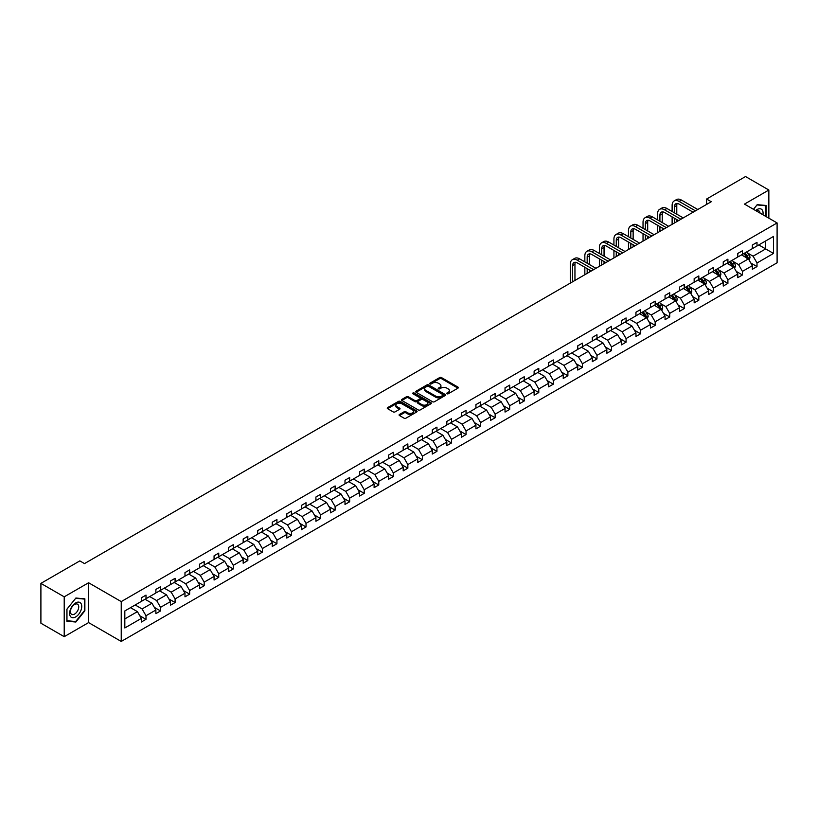 <?xml version="1.0" encoding="UTF-8"?>
<svg xmlns="http://www.w3.org/2000/svg" width="818" height="818" viewBox="0 0 818 818"><rect width="100%" height="100%" fill="white"/><g stroke="black" fill="none" stroke-linecap="round" stroke-linejoin="round"><path stroke-width="1.23" d="M446.955 393.765A0.91 0.521 0 0 0 448.244 393.765L457.968 388.151A1.299 0.746 0 0 0 458.346 387.62A1.299 0.746 0 0 0 457.968 387.098L441.485 377.579A1.299 0.746 0 0 0 439.655 377.579L429.931 383.192A0.91 0.521 0 0 0 431.209 383.939L432.477 383.213A4.141 2.393 0 0 1 438.325 383.213L439.706 384A4.141 2.393 0 0 1 440.912 385.697A4.141 2.393 0 0 1 439.706 387.384L438.448 388.11A0.91 0.521 0 0 0 439.726 388.847L440.984 388.121A4.141 2.393 0 0 1 446.843 388.121L448.213 388.918A4.141 2.393 0 0 1 449.43 390.605A4.141 2.393 0 0 1 448.213 392.303L446.955 393.029A0.91 0.521 0 0 0 446.955 393.765L446.955 393.029M399.47 414.47A1.299 0.746 0 0 0 399.092 414.992A1.299 0.746 0 0 0 399.47 415.524L404.092 418.192A1.299 0.746 0 0 0 405.922 418.192L416.73 411.955A1.299 0.746 0 0 0 417.108 411.434A1.299 0.746 0 0 0 416.73 410.902L400.247 401.393A1.299 0.746 0 0 0 398.417 401.393L387.62 407.62A1.299 0.746 0 0 0 387.241 408.151A1.299 0.746 0 0 0 387.62 408.683L393.202 411.904A1.299 0.746 0 0 0 395.033 411.904L399.654 409.235A1.299 0.746 0 0 0 400.033 408.703A1.299 0.746 0 0 0 399.654 408.182L396.883 406.577A3.466 2.004 0 0 1 395.871 405.166A3.466 2.004 0 0 1 398.008 403.315A3.466 2.004 0 0 1 401.781 403.755L412.63 410.012A3.466 2.004 0 0 1 413.642 411.434A3.466 2.004 0 0 1 411.505 413.274A3.466 2.004 0 0 1 407.732 412.845L405.922 411.802A1.299 0.746 0 0 0 404.092 411.802L399.47 414.47L399.47 415.524L404.092 412.875L404.092 411.802M88.6 582.753L64.213 596.833L40.9 583.377L40.9 623.214L64.213 636.68L88.6 622.6L121.238 641.445L121.238 601.598L88.6 582.753L88.6 622.6M768.848 218.181L768.848 190.021L744.462 204.101L777.1 222.946L121.238 601.598M768.848 190.021L745.535 176.555L706.599 199.04L706.599 204.418M40.9 583.377L79.837 560.892L84.499 563.592L711.261 201.729L706.599 199.04M432.569 401.761A1.299 0.746 0 0 0 434.399 401.761L445.196 395.523A1.299 0.746 0 0 0 445.575 394.992A1.299 0.746 0 0 0 445.196 394.47L428.724 384.951A1.299 0.746 0 0 0 426.884 384.951L416.086 391.188A1.299 0.746 0 0 0 415.708 391.72A1.299 0.746 0 0 0 416.086 392.241L432.569 401.761M413.294 393.959A0.91 0.521 0 0 1 414.215 394.092L414.215 393.008L430.963 402.681A1.299 0.746 0 0 1 431.342 403.213A1.299 0.746 0 0 1 430.963 403.744L420.155 409.971A1.299 0.746 0 0 1 418.325 409.971L401.853 400.462L401.853 399.409A1.299 0.746 0 0 0 401.474 399.93A1.299 0.746 0 0 0 401.853 400.462M401.853 399.409L406.474 396.74A1.299 0.746 0 0 1 408.305 396.74L414.992 400.595A1.299 0.746 0 0 0 416.822 400.595L419.89 398.826A1.299 0.746 0 0 0 420.268 398.294A1.299 0.746 0 0 0 419.89 397.773L412.926 393.755A0.91 0.521 0 0 1 414.215 393.008M64.213 596.833L64.213 636.68M124.827 610.944L141.34 601.414L141.34 597.805L146.003 595.115L146.003 598.715L155.88 593.009L155.88 589.4L160.543 586.71L160.543 590.32L170.43 584.614L170.43 581.005L175.093 578.316L175.093 581.925L184.98 576.209L184.98 572.61L189.643 569.911L189.643 573.52L199.531 567.815L199.531 564.205L204.193 561.516L204.193 565.126L214.071 559.42L214.071 555.811L218.733 553.121L218.733 556.721L228.621 551.015L228.621 547.406L233.283 544.716L233.283 548.326L243.171 542.62L243.171 539.011L247.834 536.322L247.834 539.921L257.721 534.215L257.721 530.616L262.384 527.917L262.384 531.526L272.261 525.821L272.261 522.211L276.924 519.522L276.924 523.131L286.811 517.416L286.811 513.816L291.474 511.117L291.474 514.726L301.361 509.021L301.361 505.412L306.024 502.722L306.024 506.332L315.912 500.626L315.912 497.017L320.574 494.328L320.574 497.927L330.452 492.221L330.452 488.612L335.114 485.923L335.114 489.532L345.002 483.827L345.002 480.217L349.664 477.528L349.664 481.127L359.552 475.422L359.552 471.822L364.214 469.123L364.214 472.732L374.102 467.027L374.102 463.417L378.765 460.728L378.765 464.338L388.652 458.632L388.652 455.023L393.315 452.323L393.315 455.933L403.192 450.227L403.192 446.618L407.855 443.929L407.855 447.538L417.742 441.832L417.742 438.223L422.405 435.534L422.405 439.133L432.293 433.428L432.293 429.818L436.955 427.129L436.955 430.738L446.843 425.033L446.843 421.423L451.505 418.734L451.505 422.344L461.383 416.628L461.383 413.029L466.045 410.329L466.045 413.939L475.933 408.233L475.933 404.624L480.595 401.935L480.595 405.544L490.483 399.838L490.483 396.229L495.146 393.53L495.146 397.139L505.033 391.433L505.033 387.824L509.696 385.135L509.696 388.744L519.573 383.039L519.573 379.429L524.236 376.74L524.236 380.339L534.123 374.634L534.123 371.024L538.786 368.335L538.786 371.945L548.673 366.239L548.673 362.63L553.336 359.94L553.336 363.55L563.224 357.834L563.224 354.235L567.886 351.536L567.886 355.145L577.764 349.439L577.764 345.83L582.426 343.141L582.426 346.75L592.314 341.045L592.314 337.435L596.976 334.736L596.976 338.345L606.864 332.64L606.864 329.03L611.527 326.341L611.527 329.951L621.414 324.245L621.414 320.636L626.077 317.946L626.077 321.546L635.954 315.84L635.954 312.231L640.617 309.541L640.617 313.151L650.504 307.445L650.504 303.836L655.167 301.147L655.167 304.756L665.054 299.04L665.054 295.441L669.717 292.742L669.717 296.351L679.605 290.646L679.605 287.036L684.267 284.347L684.267 287.956L694.155 282.251L694.155 278.641L698.817 275.952L698.817 279.551L708.695 273.846L708.695 270.237L713.357 267.547L713.357 271.157L723.245 265.451L723.245 261.842L727.908 259.153L727.908 262.752L737.795 257.046L737.795 253.447L742.458 250.748L742.458 254.357L752.345 248.652L752.345 245.042L757.008 242.353L757.008 245.962L773.511 236.433L773.511 253.447L757.008 262.977L757.008 266.576L752.345 269.275L752.345 265.666L742.458 271.371L742.458 274.981L737.795 277.67L737.795 274.061L727.908 279.766L727.908 283.376L723.245 286.065L723.245 282.466L713.357 288.171L713.357 291.781L708.695 294.47L708.695 290.86L698.817 296.566L698.817 300.175L694.155 302.864L694.155 299.265L684.267 304.971L684.267 308.57L679.605 311.269L679.605 307.66L669.717 313.366L669.717 316.975L665.054 319.664L665.054 316.055L655.167 321.771L655.167 325.37L650.504 328.069L650.504 324.46L640.617 330.165L640.617 333.775L635.954 336.464L635.954 332.854L626.077 338.56L626.077 342.169L621.414 344.859L621.414 341.259L611.527 346.965L611.527 350.574L606.864 353.264L606.864 349.654L596.976 355.36L596.976 358.969L592.314 361.658L592.314 358.049L582.426 363.765L582.426 367.364L577.764 370.063L577.764 366.454L567.886 372.159L567.886 375.769L563.224 378.458L563.224 374.849L553.336 380.554L553.336 384.163L548.673 386.863L548.673 383.253L538.786 388.959L538.786 392.568L534.123 395.258L534.123 391.648L524.236 397.354L524.236 400.963L519.573 403.652L519.573 400.053L509.696 405.759L509.696 409.368L505.033 412.057L505.033 408.448L495.146 414.153L495.146 417.763L490.483 420.452L490.483 416.843L480.595 422.558L480.595 426.158L475.933 428.857L475.933 425.248L466.045 430.953L466.045 434.562L461.383 437.252L461.383 433.642L451.505 439.348L451.505 442.957L446.843 445.657L446.843 442.047L436.955 447.753L436.955 451.362L432.293 454.051L432.293 450.442L422.405 456.147L422.405 459.757L417.742 462.446L417.742 458.847L407.855 464.552L407.855 468.162L403.192 470.851L403.192 467.242L393.315 472.947L393.315 476.557L388.652 479.246L388.652 475.636L378.765 481.352L378.765 484.951L374.102 487.651L374.102 484.041L364.214 489.747L364.214 493.356L359.552 496.045L359.552 492.436L349.664 498.142L349.664 501.751L345.002 504.45L345.002 500.841L335.114 506.546L335.114 510.156L330.452 512.845L330.452 509.236L320.574 514.941L320.574 518.551L315.912 521.24L315.912 517.641L306.024 523.346L306.024 526.956L301.361 529.645L301.361 526.035L291.474 531.741L291.474 535.35L286.811 538.039L286.811 534.43L276.924 540.146L276.924 543.745L272.261 546.444L272.261 542.835L262.384 548.541L262.384 552.15L257.721 554.839L257.721 551.23L247.834 556.935L247.834 560.545L243.171 563.234L243.171 559.635L233.283 565.34L233.283 568.95L228.621 571.639L228.621 568.029L218.733 573.735L218.733 577.344L214.071 580.034L214.071 576.434L204.193 582.14L204.193 585.739L199.531 588.439L199.531 584.829L189.643 590.535L189.643 594.144L184.98 596.833L184.98 593.224L175.093 598.94L175.093 602.539L170.43 605.238L170.43 601.629L160.543 607.334L160.543 610.944L155.88 613.633L155.88 610.024L146.003 615.729L146.003 619.338L141.34 622.028L141.34 618.428L124.827 627.958L124.827 610.944M121.238 641.445L777.1 262.782L777.1 222.946M145.062 599.257L151.964 603.244L142.076 608.95L135.185 604.962M142.076 608.95L146.003 615.729M151.964 603.244L155.88 610.024M141.34 600.545L142.076 600.985L146.003 598.715M159.612 590.862L166.514 594.839L156.627 600.545L149.725 596.567M156.627 600.545L160.543 607.334M166.514 594.839L170.43 601.629M155.88 592.15L156.627 592.58L160.543 590.32M174.162 582.457L181.064 586.445L171.177 592.15L164.275 588.162M171.177 592.15L175.093 598.94M181.064 586.445L184.98 593.224M170.43 583.755L171.177 584.185L175.093 581.925M188.713 574.062L195.614 578.04L185.727 583.755L178.825 579.768M185.727 583.755L189.643 590.535M195.614 578.04L199.531 584.829M184.98 575.351L185.727 575.78L189.643 573.52M203.253 565.657L210.154 569.645L200.277 575.351L193.375 571.373M200.277 575.351L204.193 582.14M210.154 569.645L214.071 576.434M199.531 566.956L200.277 567.385L204.193 565.126M217.803 557.262L224.705 561.25L214.817 566.956L207.915 562.968M214.817 566.956L218.733 573.735M224.705 561.25L228.621 568.029M214.071 558.551L214.817 558.98L218.733 556.721M232.353 548.868L239.255 552.845L229.367 558.551L222.465 554.573M229.367 558.551L233.283 565.34M239.255 552.845L243.171 559.635M228.621 550.156L229.367 550.586L233.283 548.326M246.903 540.463L253.805 544.451L243.917 550.156L237.016 546.168M243.917 550.156L247.834 556.935M253.805 544.451L257.721 551.23M243.171 541.761L243.917 542.191L247.834 539.921M261.443 532.068L268.345 536.046L258.468 541.761L251.566 537.774M258.468 541.761L262.384 548.541M268.345 536.046L272.261 542.835M257.721 533.356L258.468 533.786L262.384 531.526M275.993 523.663L282.895 527.651L273.007 533.356L266.106 529.369M273.007 533.356L276.924 540.146M282.895 527.651L286.811 534.43M272.261 524.962L273.007 525.391L276.924 523.131M290.543 515.268L297.445 519.256L287.558 524.962L280.656 520.974M287.558 524.962L291.474 531.741M297.445 519.256L301.361 526.035M286.811 516.557L287.558 516.986L291.474 514.726M305.094 506.863L311.995 510.851L302.108 516.557L295.206 512.579M302.108 516.557L306.024 523.346M311.995 510.851L315.912 517.641M301.361 508.162L302.108 508.591L306.024 506.332M319.634 498.469L326.535 502.456L316.658 508.162L309.756 504.174M316.658 508.162L320.574 514.941M326.535 502.456L330.452 509.236M315.912 499.757L316.658 500.197L320.574 497.927M334.184 490.074L341.086 494.052L331.198 499.757L324.296 495.78M331.198 499.757L335.114 506.546M341.086 494.052L345.002 500.841M330.452 491.362L331.198 491.792L335.114 489.532M348.734 481.669L355.636 485.657L345.748 491.362L338.846 487.375M345.748 491.362L349.664 498.142M355.636 485.657L359.552 492.436M345.002 482.968L345.748 483.397L349.664 481.127M363.284 473.274L370.186 477.252L360.298 482.968L353.396 478.98M360.298 482.968L364.214 489.747M370.186 477.252L374.102 484.041M359.552 474.563L360.298 474.992L364.214 472.732M377.834 464.869L384.726 468.857L374.849 474.563L367.947 470.575M374.849 474.563L378.765 481.352M384.726 468.857L388.652 475.636M374.102 466.168L374.849 466.597L378.765 464.338M392.374 456.475L399.276 460.462L389.388 466.168L382.497 462.18M389.388 466.168L393.315 472.947M399.276 460.462L403.192 467.242M388.652 457.763L389.388 458.192L393.315 455.933M406.924 448.07L413.826 452.057L403.939 457.763L397.037 453.786M403.939 457.763L407.855 464.552M413.826 452.057L417.742 458.847M403.192 449.368L403.939 449.798L407.855 447.538M421.474 439.675L428.376 443.663L418.489 449.368L411.587 445.381M418.489 449.368L422.405 456.147M428.376 443.663L432.293 450.442M417.742 440.963L418.489 441.403L422.405 439.133M436.025 431.28L442.916 435.258L433.039 440.963L426.137 436.986M433.039 440.963L436.955 447.753M442.916 435.258L446.843 442.047M432.293 432.569L433.039 432.998L436.955 430.738M450.565 422.875L457.466 426.863L447.589 432.569L440.687 428.581M447.589 432.569L451.505 439.348M457.466 426.863L461.383 433.642M446.843 424.174L447.589 424.603L451.505 422.344M465.115 414.481L472.017 418.458L462.129 424.174L455.227 420.186M462.129 424.174L466.045 430.953M472.017 418.458L475.933 425.248M461.383 415.769L462.129 416.198L466.045 413.939M479.665 406.076L486.567 410.063L476.679 415.769L469.777 411.781M476.679 415.769L480.595 422.558M486.567 410.063L490.483 416.843M475.933 407.374L476.679 407.804L480.595 405.544M494.215 397.681L501.117 401.669L491.229 407.374L484.328 403.386M491.229 407.374L495.146 414.153M501.117 401.669L505.033 408.448M490.483 398.969L491.229 399.399L495.146 397.139M508.755 389.276L515.657 393.264L505.78 398.969L498.878 394.992M505.78 398.969L509.696 405.759M515.657 393.264L519.573 400.053M505.033 390.575L505.78 391.004L509.696 388.744M523.305 380.881L530.207 384.869L520.32 390.575L513.418 386.587M520.32 390.575L524.236 397.354M530.207 384.869L534.123 391.648M519.573 382.17L520.32 382.609L524.236 380.339M537.855 372.487L544.757 376.464L534.87 382.17L527.968 378.192M534.87 382.17L538.786 388.959M544.757 376.464L548.673 383.253M534.123 373.775L534.87 374.204L538.786 371.945M552.406 364.082L559.308 368.069L549.42 373.775L542.518 369.787M549.42 373.775L553.336 380.554M559.308 368.069L563.224 374.849M548.673 365.38L549.42 365.81L553.336 363.55M566.946 355.687L573.847 359.664L563.97 365.38L557.068 361.392M563.97 365.38L567.886 372.159M573.847 359.664L577.764 366.454M563.224 356.975L563.97 357.405L567.886 355.145M581.496 347.282L588.398 351.27L578.51 356.975L571.608 352.998M578.51 356.975L582.426 363.765M588.398 351.27L592.314 358.049M577.764 348.58L578.51 349.01L582.426 346.75M596.046 338.887L602.948 342.875L593.06 348.58L586.158 344.593M593.06 348.58L596.976 355.36M602.948 342.875L606.864 349.654M592.314 340.176L593.06 340.605L596.976 338.345M610.596 330.492L617.498 334.47L607.61 340.176L600.709 336.198M607.61 340.176L611.527 346.965M617.498 334.47L621.414 341.259M606.864 331.781L607.61 332.21L611.527 329.951M625.146 322.087L632.038 326.075L622.161 331.781L615.259 327.793M622.161 331.781L626.077 338.56M632.038 326.075L635.954 332.854M621.414 323.376L622.161 323.816L626.077 321.546M639.686 313.693L646.588 317.67L636.701 323.376L629.809 319.398M636.701 323.376L640.617 330.165M646.588 317.67L650.504 324.46M635.954 314.981L636.701 315.411L640.617 313.151M654.236 305.288L661.138 309.276L651.251 314.981L645.852 311.863M651.251 314.981L655.167 321.771M661.138 309.276L665.054 316.055M650.504 306.586L651.251 307.016L655.167 304.756M668.787 296.893L675.688 300.871L665.801 306.586L660.402 303.468M665.801 306.586L669.717 313.366M675.688 300.871L679.605 307.66M665.054 298.181L665.801 298.611L669.717 296.351M683.337 288.488L690.228 292.476L680.351 298.181L674.952 295.063M680.351 298.181L684.267 304.971M690.228 292.476L694.155 299.265M679.605 289.787L680.351 290.216L684.267 287.956M697.877 280.093L704.779 284.081L694.891 289.787L689.502 286.668M694.891 289.787L698.817 296.566M704.779 284.081L708.695 290.86M694.155 281.382L694.891 281.811L698.817 279.551M712.427 271.699L719.329 275.676L709.441 281.382L704.042 278.273M709.441 281.382L713.357 288.171M719.329 275.676L723.245 282.466M708.695 272.987L709.441 273.416L713.357 271.157M726.977 263.294L733.879 267.281L723.991 272.987L718.593 269.868M723.991 272.987L727.908 279.766M733.879 267.281L737.795 274.061M723.245 264.582L723.991 265.022L727.908 262.752M741.527 254.899L748.429 258.877L738.542 264.592L733.143 261.474M738.542 264.592L742.458 271.371M748.429 258.877L752.345 265.666M737.795 256.187L738.542 256.617L742.458 254.357M758.777 244.94L765.679 248.917L753.092 256.187L747.693 253.069M753.092 256.187L757.008 262.977M773.511 253.447L765.679 248.917L765.679 240.952L773.511 236.433M752.345 247.793L753.092 248.222L757.008 245.962M124.827 618.909L137.414 611.639L130.522 607.662M137.414 611.639L141.34 618.428M750.801 262.997L757.008 266.576M736.251 271.402L742.458 274.981M721.711 279.797L727.908 283.376M707.161 288.192L713.357 291.781M692.611 296.597L698.817 300.175M678.061 304.991L684.267 308.57M663.521 313.396L669.717 316.975M648.971 321.791L655.167 325.37M634.42 330.196L640.617 333.775M619.87 338.591L626.077 342.169M605.32 346.985L611.527 350.574M590.78 355.39L596.976 358.969M576.23 363.785L582.426 367.364M561.68 372.19L567.886 375.769M547.13 380.585L553.336 384.163M532.59 388.99L538.786 392.568M518.039 397.384L524.236 400.963M503.489 405.779L509.696 409.368M488.939 414.184L495.146 417.763M474.399 422.579L480.595 426.158M459.849 430.984L466.045 434.562M445.299 439.378L451.505 442.957M430.749 447.783L436.955 451.362M416.209 456.178L422.405 459.757M401.658 464.573L407.855 468.162M387.108 472.978L393.315 476.557M372.558 481.373L378.765 484.951M358.008 489.777L364.214 493.356M343.468 498.172L349.664 501.751M328.918 506.567L335.114 510.156M314.368 514.972L320.574 518.551M299.817 523.367L306.024 526.956M285.277 531.772L291.474 535.35M270.727 540.166L276.924 543.745M256.177 548.571L262.384 552.15M241.627 556.966L247.834 560.545M227.087 565.361L233.283 568.95M212.537 573.766L218.733 577.344M197.987 582.16L204.193 585.739M183.436 590.565L189.643 594.144M168.897 598.96L175.093 602.539M154.346 607.365L160.543 610.944M139.796 615.76L146.003 619.338M766.19 216.647L766.19 205.471L757.192 204.674L753.47 209.296L757.008 204.94L765.72 205.717L765.72 216.371M84.867 610.831L84.867 598.827L75.87 598.03L66.871 609.226L66.871 621.22L75.87 622.028L84.867 610.831L84.407 610.565M447.323 393.898L448.213 393.376A4.141 2.393 0 0 0 449.43 391.689L449.43 390.605M440.912 385.697L440.912 386.771A4.141 2.393 0 0 1 439.706 388.458L438.806 388.979M457.947 388.161L441.485 378.662A1.299 0.746 0 0 0 439.655 378.662L430.299 384.061M445.176 395.534L428.724 386.035A1.299 0.746 0 0 0 426.884 386.035L416.106 392.251L416.086 391.188M442.906 395.36A0.91 0.521 0 0 0 442.906 394.624L428.448 386.27A0.91 0.521 0 0 0 427.16 386.27L425.841 387.037A4.141 2.393 0 0 0 424.624 388.734A4.141 2.393 0 0 0 425.841 390.421L435.718 396.127A4.141 2.393 0 0 0 441.577 396.127L442.906 395.36L442.906 396.444A0.91 0.521 0 0 0 443.172 396.076L443.172 394.992M424.624 388.734L424.624 389.808A4.141 2.393 0 0 0 425.841 391.495L425.841 390.421M442.906 396.444L441.577 397.211A4.141 2.393 0 0 1 435.718 397.211L425.841 391.495M401.873 400.472L406.474 397.814L406.474 396.74M420.268 398.294L420.268 399.378A1.299 0.746 0 0 1 419.89 399.9L416.822 401.669A1.299 0.746 0 0 1 414.992 401.669L408.305 397.814A1.299 0.746 0 0 0 406.474 397.814M414.215 394.092L430.943 403.755M421.924 404.603A3.466 2.004 0 0 0 425.697 405.033A3.466 2.004 0 0 0 427.834 403.182A3.466 2.004 0 0 0 426.822 401.771L422.998 399.562A1.299 0.746 0 0 0 421.168 399.562L418.1 401.331A1.299 0.746 0 0 0 417.722 401.863A1.299 0.746 0 0 0 418.1 402.395L421.924 404.603L421.924 405.677A3.466 2.004 0 0 0 425.697 406.106A3.466 2.004 0 0 0 427.834 404.266L427.834 403.182M417.722 401.863L417.722 402.937A1.299 0.746 0 0 0 418.1 403.468L418.1 402.395M421.924 405.677L418.1 403.468M413.642 411.434L413.642 412.507A3.466 2.004 0 0 1 411.505 414.358A3.466 2.004 0 0 1 407.732 413.918L405.922 412.875A1.299 0.746 0 0 0 404.092 412.875M395.871 405.166L395.871 406.239A3.466 2.004 0 0 0 396.883 407.661L396.883 406.577M399.654 408.182L399.654 409.235L396.883 407.661M416.73 410.902L416.73 411.955L400.247 402.466A1.299 0.746 0 0 0 398.417 402.466L387.64 408.693L387.62 407.62M74.919 621.475L75.87 622.028M749.135 260.104L749.994 257.629A3.497 2.014 -120 0 0 748.879 254.654L746.783 251.862M743.03 255.768L742.12 254.551M746.987 258.427L748.102 257.782A3.497 2.014 -120 0 0 747.1 255.676L745.014 252.885M744.135 253.386L746.435 256.463A1.779 1.033 60 0 1 746.762 257.005L748.102 257.782M743.889 253.529L745.985 256.32A3.497 2.014 60 0 1 746.854 257.977M672.12 211.494L672.12 205.461A9.888 5.716 60 0 1 674.175 200.931L676.506 199.582A9.888 5.716 60 0 1 681.445 200.073L697.785 209.51M674.175 200.931A9.888 5.716 60 0 1 679.114 201.422L695.453 210.85M693.122 212.199L679.114 204.111A6.595 3.804 -120 0 0 675.821 203.784A6.595 3.804 -120 0 0 674.451 206.811L674.451 212.833M677.202 203.488A6.595 3.804 -120 0 0 676.783 205.461L676.783 214.183M674.451 218.222L674.451 222.977M676.783 219.561L676.783 221.637M672.12 224.326L672.12 216.872M734.584 268.509L735.443 266.034A3.497 2.014 -120 0 0 734.329 263.059L732.233 260.257M728.48 264.163L727.57 262.946M732.437 266.821L733.552 266.177A3.497 2.014 -120 0 0 732.56 264.081L730.464 261.279M729.584 261.791L731.895 264.868A1.779 1.033 60 0 1 732.212 265.4L733.552 266.177M729.339 261.924L731.435 264.725A3.497 2.014 60 0 1 732.304 266.371M720.034 276.903L720.893 274.429A3.497 2.014 -120 0 0 719.779 271.453L717.683 268.662M713.93 272.558L713.02 271.351M717.887 275.226L719.012 274.582A3.497 2.014 -120 0 0 718.01 272.476L715.914 269.684M715.034 270.185L717.345 273.263A1.779 1.033 60 0 1 717.662 273.805L719.012 274.582M714.799 270.329L716.885 273.12A3.497 2.014 60 0 1 717.764 274.776M657.58 219.889L657.58 213.856A9.888 5.716 60 0 1 659.625 209.326L661.956 207.987A9.888 5.716 60 0 1 666.905 208.478L683.235 217.905M659.625 209.326A9.888 5.716 60 0 1 664.574 209.817L680.903 219.255M678.572 220.604L664.574 212.516A6.595 3.804 -120 0 0 661.271 212.189A6.595 3.804 -120 0 0 659.911 215.206L659.911 221.238M662.652 211.882A6.595 3.804 -120 0 0 662.243 213.856L662.243 222.578M659.911 226.617L659.911 231.382M662.243 227.966L662.243 230.032M657.58 232.721L657.58 225.277M643.03 228.283L643.03 222.261A9.888 5.716 60 0 1 645.075 217.731L647.406 216.381A9.888 5.716 60 0 1 652.355 216.872L668.695 226.31M645.075 217.731A9.888 5.716 60 0 1 650.024 218.222L666.363 227.649M664.032 228.999L650.024 220.911A6.595 3.804 -120 0 0 646.721 220.584A6.595 3.804 -120 0 0 645.361 223.6L645.361 229.633M648.101 220.277A6.595 3.804 -120 0 0 647.692 222.261L647.692 230.983M645.361 235.022L645.361 239.776M647.692 236.361L647.692 238.427M643.03 241.126L643.03 233.672M762.908 214.745A8.569 4.949 120 0 0 755.627 210.543M760.034 213.089A5.869 3.384 120 0 0 758.838 210.839A5.869 3.384 120 0 0 756.292 210.932M765.147 205.379L765.72 205.717M80.931 610.392A8.569 4.949 120 0 0 78.712 602.109A8.569 4.949 120 0 0 70.43 609.451A8.569 4.949 120 0 0 72.649 617.733A8.569 4.949 120 0 0 80.931 610.392M78.17 609.604A5.869 3.384 120 0 0 77.516 604.195A5.869 3.384 120 0 0 70.982 608.96A5.869 3.384 120 0 0 71.647 614.359A5.869 3.384 120 0 0 78.17 609.604M66.964 620.77L66.964 609.144L75.685 598.295L84.407 599.073L84.407 610.698L75.685 621.547L66.871 620.709M83.825 598.735L84.407 599.073M705.494 285.308L706.343 282.824A3.497 2.014 -120 0 0 705.228 279.848L703.143 277.057M699.38 280.963L698.48 279.746M703.337 283.621L704.462 282.977A3.497 2.014 -120 0 0 703.46 280.871L701.363 278.079M700.494 278.59L702.795 281.658A1.779 1.033 60 0 1 703.122 282.2L704.462 282.977M700.249 278.723L702.345 281.525A3.497 2.014 60 0 1 703.214 283.171M628.48 236.688L628.48 230.656A9.888 5.716 60 0 1 630.525 226.126L632.856 224.786A9.888 5.716 60 0 1 637.805 225.277L654.144 234.705M630.525 226.126A9.888 5.716 60 0 1 635.474 226.617L651.813 236.054M649.482 237.394L635.474 229.316A6.595 3.804 -120 0 0 632.181 228.989A6.595 3.804 -120 0 0 630.811 232.005L630.811 238.038M633.551 228.682A6.595 3.804 -120 0 0 633.142 230.656L633.142 239.377M630.811 243.416L630.811 248.181M633.142 244.766L633.142 246.832M628.48 249.521L628.48 242.067M690.944 293.703L691.803 291.228A3.497 2.014 -120 0 0 690.689 288.253L688.592 285.451M684.84 289.357L683.93 288.151M688.797 292.026L689.911 291.372A3.497 2.014 -120 0 0 688.909 289.275L686.823 286.484M685.944 286.985L688.245 290.063A1.779 1.033 60 0 1 688.572 290.605L689.911 291.372M685.699 287.128L687.795 289.92A3.497 2.014 60 0 1 688.664 291.566M613.929 245.083L613.929 239.06A9.888 5.716 60 0 1 615.985 234.531L618.316 233.181A9.888 5.716 60 0 1 623.255 233.672L639.594 243.11M615.985 234.531A9.888 5.716 60 0 1 620.923 235.022L637.263 244.449M634.932 245.799L620.923 237.711A6.595 3.804 -120 0 0 617.631 237.384A6.595 3.804 -120 0 0 616.261 240.4L616.261 246.433M619.011 237.077A6.595 3.804 -120 0 0 618.592 239.06L618.592 247.782M616.261 251.821L616.261 256.576M618.592 253.161L618.592 255.226M613.929 257.926L613.929 250.472M676.394 302.108L677.253 299.623A3.497 2.014 -120 0 0 676.138 296.648L674.042 293.856M670.29 297.762L669.38 296.545M674.247 300.421L675.361 299.777A3.497 2.014 -120 0 0 674.369 297.67L672.273 294.879M671.394 295.38L673.695 298.458A1.779 1.033 60 0 1 674.022 298.999L675.361 299.777M671.149 295.523L673.245 298.314A3.497 2.014 60 0 1 674.114 299.971M599.379 253.488L599.379 247.455A9.888 5.716 60 0 1 601.435 242.926L603.766 241.586A9.888 5.716 60 0 1 608.715 242.067L625.044 251.504M601.435 242.926A9.888 5.716 60 0 1 606.383 243.416L622.713 252.854M620.381 254.193L606.383 246.106A6.595 3.804 -120 0 0 603.081 245.778A6.595 3.804 -120 0 0 601.721 248.805L601.721 254.827M604.461 245.482A6.595 3.804 -120 0 0 604.052 247.455L604.052 256.177M601.721 260.216L601.721 264.971M604.052 261.566L604.052 263.631M599.379 266.32L599.379 258.866M661.844 310.503L662.703 308.028A3.497 2.014 -120 0 0 661.588 305.053L659.492 302.251M655.739 306.157L654.829 304.95M659.697 308.815L660.821 308.171A3.497 2.014 -120 0 0 659.819 306.075L657.723 303.274M656.844 303.785L659.155 306.862A1.779 1.033 60 0 1 659.472 307.404L660.821 308.171M656.609 303.928L658.695 306.719A3.497 2.014 60 0 1 659.564 308.366M584.839 261.883L584.839 255.85A9.888 5.716 60 0 1 586.884 251.331L589.216 249.981A9.888 5.716 60 0 1 594.165 250.472L610.504 259.899M586.884 251.331A9.888 5.716 60 0 1 591.833 251.811L608.173 261.249M605.841 262.598L591.833 254.51A6.595 3.804 -120 0 0 588.531 254.183A6.595 3.804 -120 0 0 587.171 257.2L587.171 263.232M589.911 253.877A6.595 3.804 -120 0 0 589.502 255.85L589.502 264.572M587.171 268.611L587.171 273.376M589.502 269.96L589.502 272.026M584.839 274.715L584.839 267.271M647.294 318.897L648.153 316.423A3.497 2.014 -120 0 0 647.038 313.447L644.952 310.656M641.189 314.562L640.289 313.345M645.146 317.22L646.271 316.576A3.497 2.014 -120 0 0 645.269 314.47L643.173 311.678M642.304 312.179L644.604 315.257A1.779 1.033 60 0 1 644.932 315.799L646.271 316.576M642.058 312.323L644.155 315.114A3.497 2.014 60 0 1 645.024 316.771M570.289 283.12L570.289 264.255A9.888 5.716 60 0 1 572.334 259.725L574.665 258.376A9.888 5.716 60 0 1 579.614 258.866L595.954 268.304M572.334 259.725A9.888 5.716 60 0 1 577.283 260.216L593.623 269.643M591.291 270.993L577.283 262.905A6.595 3.804 -120 0 0 573.991 262.578A6.595 3.804 -120 0 0 572.62 265.594L572.62 281.77M575.361 262.281A6.595 3.804 -120 0 0 574.952 264.255L574.952 280.431M448.213 393.376L448.213 392.303M438.448 388.847L438.448 388.11M439.706 388.458L439.706 387.384M429.931 383.939L429.931 383.192M439.655 378.662L439.655 377.579M441.485 378.662L441.485 377.579M457.968 388.151L457.968 387.098M426.884 386.035L426.884 384.951M428.724 386.035L428.724 384.951M445.196 395.523L445.196 394.47M435.718 397.211L435.718 396.127M441.577 397.211L441.577 396.127M408.305 397.814L408.305 396.74M414.992 401.669L414.992 400.595M416.822 401.669L416.822 400.595M419.89 399.9L419.89 398.826M430.963 403.744L430.963 402.681M405.922 412.875L405.922 411.802M407.732 413.918L407.732 412.845M398.417 402.466L398.417 401.393M400.247 402.466L400.247 401.393M748.173 258.733L749.963 257.701M747.1 255.676L748.879 254.654M744.994 256.893L745.985 256.32M681.445 200.073L679.114 201.422M676.783 205.461L674.451 206.811M733.623 267.138L735.423 266.095M732.56 264.081L734.329 263.059M730.443 265.298L731.435 264.725M719.073 275.533L720.873 274.5M718.01 272.476L719.779 271.453M715.893 273.693L716.885 273.12M666.905 208.478L664.574 209.817M662.243 213.856L659.911 215.206M652.355 216.872L650.024 218.222M647.692 222.261L645.361 223.6M704.533 283.928L706.323 282.895M703.46 280.871L705.228 279.848M701.343 282.098L702.345 281.525M637.805 225.277L635.474 226.617M633.142 230.656L630.811 232.005M689.983 292.333L691.772 291.29M688.909 289.275L690.689 288.253M686.803 290.492L687.795 289.92M623.255 233.672L620.923 235.022M618.592 239.06L616.261 240.4M675.433 300.727L677.232 299.695M674.369 297.67L676.138 296.648M672.253 298.897L673.245 298.314M608.715 242.067L606.383 243.416M604.052 247.455L601.721 248.805M660.883 309.132L662.682 308.089M659.819 306.075L661.588 305.053M657.703 307.292L658.695 306.719M594.165 250.472L591.833 251.811M589.502 255.85L587.171 257.2M646.343 317.527L648.132 316.494M645.269 314.47L647.038 313.447M643.153 315.687L644.155 315.114M579.614 258.866L577.283 260.216M574.952 264.255L572.62 265.594"/></g></svg>
